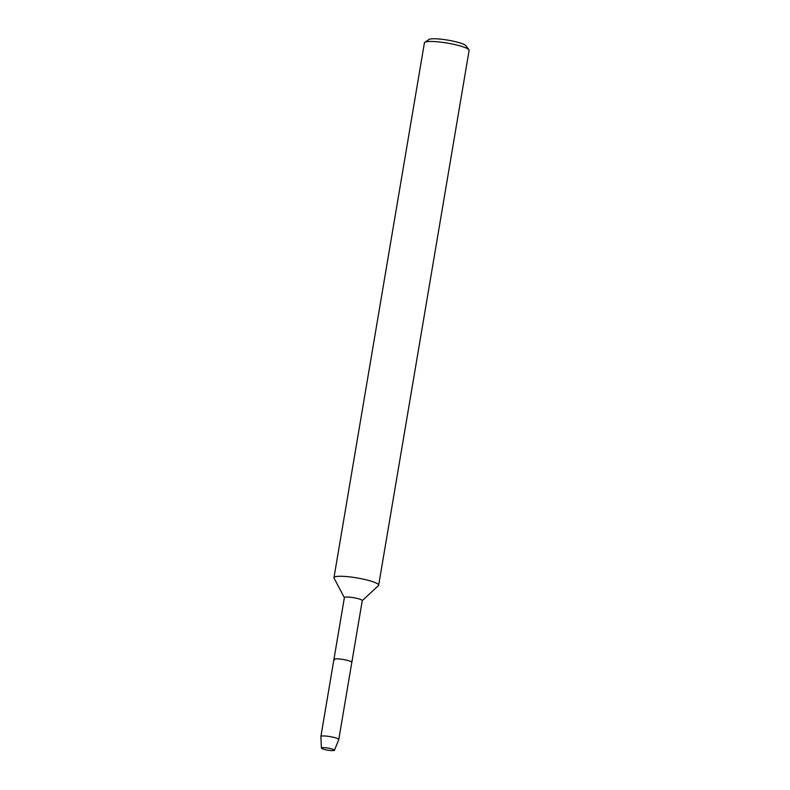 <?xml version="1.0" encoding="UTF-8"?>
<svg xmlns="http://www.w3.org/2000/svg" width="790" height="790" viewBox="0 0 790 790"><rect width="100%" height="100%" fill="white"/><g stroke="black" fill="none" stroke-linecap="round" stroke-linejoin="round"><path stroke-width="1.19" d="M321.846 748.505A6.616 1.047 -170.4 0 0 330.19 750.5A6.616 1.047 -170.4 0 0 334.101 749.789A6.616 1.047 -170.4 0 0 334.051 749.769A6.616 1.047 -170.4 0 0 328.057 748.091A6.616 1.047 -170.4 0 0 321.925 747.735A6.616 1.047 -170.4 0 0 321.846 748.505A6.616 1.047 -170.4 0 0 328.926 750.342A6.616 1.047 -170.4 0 0 334.466 750.273A6.616 1.047 -170.4 0 0 334.101 749.789A6.616 1.047 -170.4 0 0 334.051 749.769A6.616 1.047 -170.4 0 0 328.057 748.091A6.616 1.047 -170.4 0 0 321.925 747.735A6.616 1.047 -170.4 0 0 321.421 748.071A6.616 1.047 -170.4 0 0 321.846 748.505M334.466 750.273L338.752 739.568A9.065 1.432 -170.4 0 0 338.772 739.529L362.264 600.617A9.065 1.432 -170.4 0 0 361.692 599.966A9.065 1.432 -170.4 0 0 351.836 597.428A9.065 1.432 -170.4 0 0 344.391 597.596L333.933 659.374A9.065 1.432 -170.4 0 0 334.506 660.015M351.817 662.395A9.065 1.432 -170.4 0 0 351.244 661.744A9.065 1.432 -170.4 0 0 341.389 659.206A9.065 1.432 -170.4 0 0 333.933 659.374A9.065 1.432 -170.4 0 1 341.389 659.206A9.065 1.432 -170.4 0 1 351.244 661.744A9.065 1.432 -170.4 0 1 351.817 662.395M362.245 600.696L378.42 585.627A22.663 3.585 -170.4 0 0 378.657 585.232A22.663 3.585 -170.4 0 0 377.225 583.613A22.663 3.585 -170.4 0 0 352.597 577.253A22.663 3.585 -170.4 0 0 333.963 577.678A22.663 3.585 -170.4 0 0 334.051 578.122L344.371 597.675M378.657 585.232L469.112 50.422A22.663 3.585 -170.4 0 0 468.914 49.8A22.663 3.585 -170.4 0 0 467.68 48.802A22.663 3.585 -170.4 0 0 444.839 42.7A22.663 3.585 -170.4 0 0 424.803 42.344A22.663 3.585 -170.4 0 0 424.418 42.858L333.963 577.678M468.914 49.8L465.972 45.771A19.039 3.012 -170.4 0 0 464.935 44.931A19.039 3.012 -170.4 0 0 445.738 39.796A19.039 3.012 -170.4 0 0 428.921 39.5L424.803 42.344M338.772 739.529A9.065 1.432 -170.4 0 0 338.199 738.877A9.065 1.432 -170.4 0 0 328.344 736.339A9.065 1.432 -170.4 0 0 320.888 736.507A9.065 1.432 -170.4 0 0 320.888 736.557L321.421 748.071M320.888 736.507L333.933 659.374"/></g></svg>
